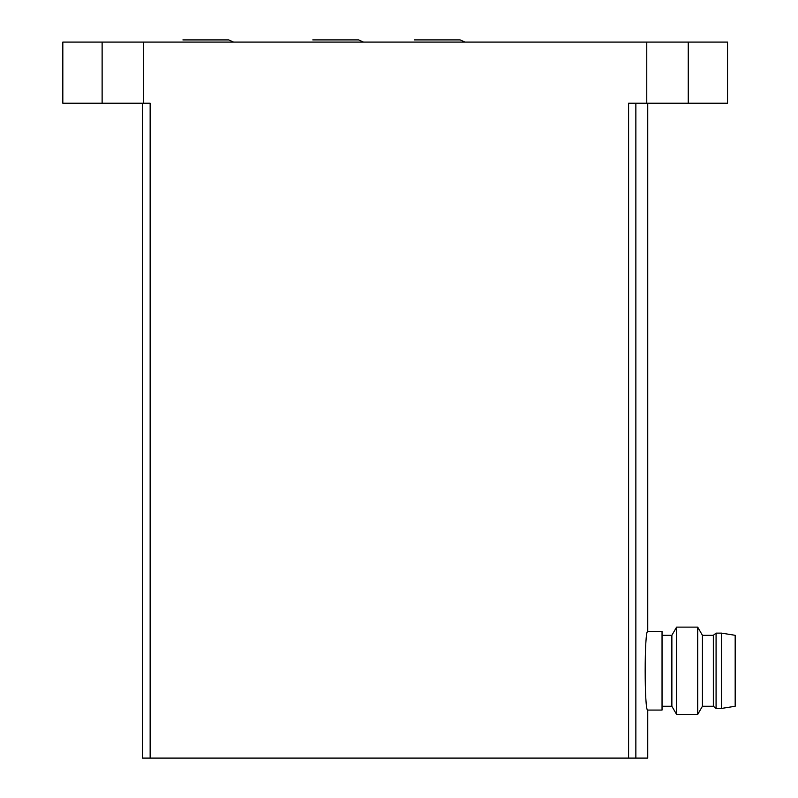 <?xml version="1.0" encoding="UTF-8"?>
<svg xmlns="http://www.w3.org/2000/svg" width="798" height="798" viewBox="0 0 798 798"><rect width="100%" height="100%" fill="white"/><g stroke="black" fill="none" stroke-linecap="round" stroke-linejoin="round"><path stroke-width="1.2" d="M143.6 103.221L142.503 103.221L142.503 758.1L150.144 758.1L150.144 103.221L143.6 103.221L143.6 42.095L646.769 42.095L646.769 103.221L628.595 103.221L628.595 758.1L150.144 758.1M647.747 710.07L662.041 710.07L662.041 631.487L647.747 631.487C644.325 629.173 644.325 712.415 647.747 710.07L647.747 758.1L628.595 758.1M721.532 708.434L735.177 706.26L735.177 635.308L721.532 633.123L716.075 633.123L716.075 708.434L721.532 708.434L721.532 633.123M716.075 708.434L713.342 706.26L713.342 635.308L716.075 633.123M713.342 706.26L702.43 706.26L702.43 635.308L697.701 627.128L676.594 627.128L676.594 714.439L697.701 714.439L697.701 627.128M676.594 714.439L671.866 706.26L671.866 635.308L676.594 627.128M102.124 103.221L62.823 103.221L62.823 42.095L102.124 42.095L102.124 103.221L142.503 103.221M646.769 42.095L727.537 42.095L727.537 103.221L646.769 103.221M102.124 42.095L143.6 42.095M178.004 42.095L187.769 42.095M307.878 42.095L317.664 42.095M409.394 42.095L419.169 42.095M635.856 758.1L635.856 103.221M688.245 42.095L688.245 103.221M647.747 631.487L647.747 103.221M713.342 635.308L702.43 635.308M702.43 706.26L697.701 714.439M671.866 635.308L662.041 635.308M671.866 706.26L662.041 706.26M233.614 42.095L228.727 39.91L182.892 39.91M363.509 42.095L358.611 39.9L312.776 39.9M465.015 42.095L460.127 39.9L414.282 39.9"/></g></svg>
